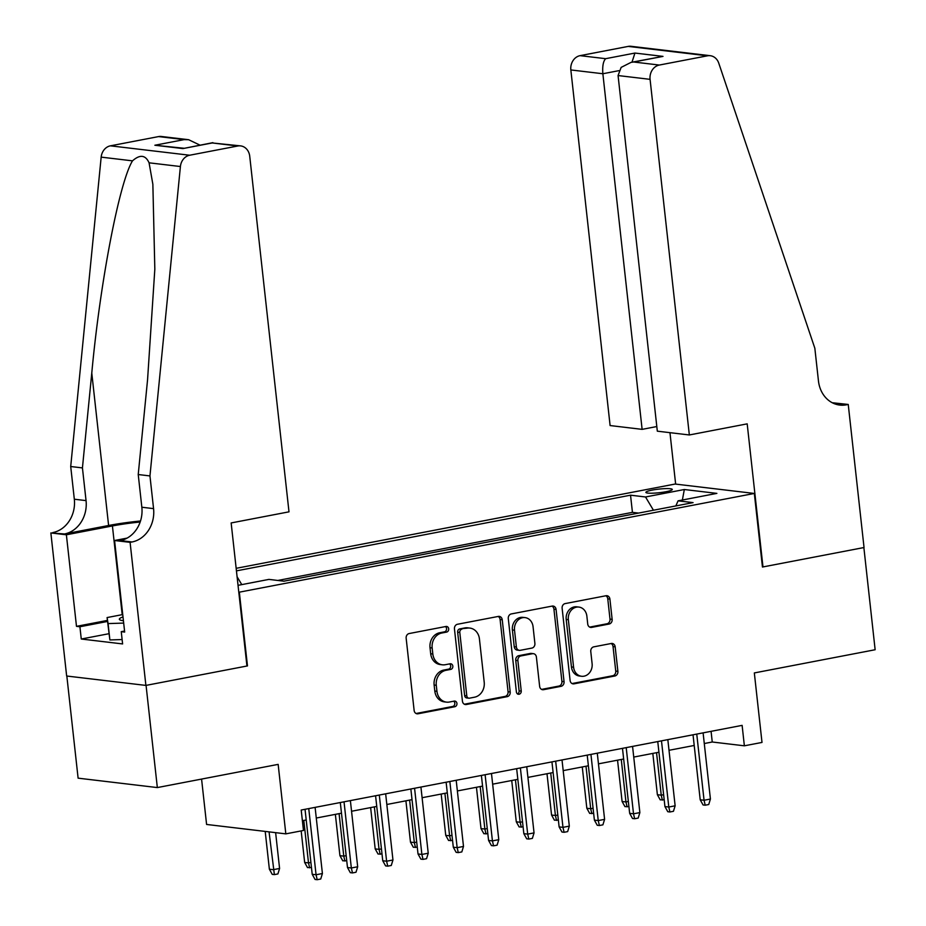 <?xml version="1.0" encoding="UTF-8"?>
<svg xmlns="http://www.w3.org/2000/svg" width="926" height="926" viewBox="0 0 926 926"><rect width="100%" height="100%" fill="white"/><g stroke="black" fill="none" stroke-linecap="round" stroke-linejoin="round"><path stroke-width="1.39" d="M448.693 628.823A2.847 2.442 96.8 0 0 445.962 626.474L409.176 633.546A4.074 3.484 96.8 0 0 406.155 638.222L414.13 710.439A4.074 3.484 96.8 0 0 417.117 713.819A4.074 3.484 96.8 0 0 418.031 713.784L454.816 706.723A2.847 2.442 96.8 0 0 454.203 701.109L449.446 702.024A13.033 11.147 96.8 0 1 446.482 702.128A13.033 11.147 96.8 0 1 436.945 691.305L436.285 685.286A13.033 11.147 96.8 0 1 445.938 670.32L450.707 669.405A2.847 2.442 96.8 0 0 450.082 663.792L445.325 664.706A13.033 11.147 96.8 0 1 442.362 664.81A13.033 11.147 96.8 0 1 432.824 653.999L432.164 647.98A13.033 11.147 96.8 0 1 441.818 633.014L446.587 632.099A2.847 2.442 96.8 0 0 448.693 628.823M442.362 664.81L440.22 664.555A13.033 11.147 96.8 0 1 430.683 653.744L430.023 647.725A13.033 11.147 96.8 0 1 439.676 632.759L444.445 631.845A2.847 2.442 96.8 0 0 445.441 626.578M416.075 713.495L452.675 706.469A2.847 2.442 96.8 0 0 453.682 701.202M446.482 702.128L444.341 701.873A13.033 11.147 96.8 0 1 434.803 691.051L434.132 685.032A13.033 11.147 96.8 0 1 443.797 670.065L448.554 669.151A2.847 2.442 96.8 0 0 449.561 663.896M652.228 490.097A13.288 1.806 -6.3 0 0 645.885 492.366A13.288 1.806 -6.3 0 0 652.691 493.199A13.288 1.806 -6.3 0 0 665.933 491.729A13.288 1.806 -6.3 0 0 672.288 489.449A13.288 1.806 -6.3 0 0 665.47 488.627A13.288 1.806 -6.3 0 0 652.228 490.097M609.123 624.031A4.074 3.484 96.8 0 0 612.144 619.355L609.91 599.099A4.074 3.484 96.8 0 0 606.924 595.719A4.074 3.484 96.8 0 0 606.009 595.742L565.149 603.59A4.074 3.484 96.8 0 0 562.128 608.266L570.103 680.494A4.074 3.484 96.8 0 0 573.09 683.874A4.074 3.484 96.8 0 0 574.004 683.839L614.864 675.992A4.074 3.484 96.8 0 0 617.885 671.315L615.177 646.846A4.074 3.484 96.8 0 0 612.202 643.454A4.074 3.484 96.8 0 0 611.276 643.489L593.786 646.846A4.074 3.484 96.8 0 0 590.776 651.522L592.108 663.664A10.904 9.318 96.8 0 1 581.563 676.269A10.904 9.318 96.8 0 1 573.588 667.218L568.344 619.679A10.904 9.318 96.8 0 1 578.889 607.074A10.904 9.318 96.8 0 1 586.864 616.114L587.732 624.043A4.074 3.484 96.8 0 0 590.719 627.423A4.074 3.484 96.8 0 0 591.645 627.388L609.123 624.031L606.981 623.777A4.074 3.484 96.8 0 0 610.002 619.1L607.769 598.844A4.074 3.484 96.8 0 0 605.824 595.777M239.348 592.339L247.474 665.91L146.065 685.379L157.339 787.575L278.159 764.378L285.821 833.863L303.462 830.472L301.205 810.042L742.12 725.371L744.365 745.812L762.005 742.432L754.331 672.936L875.139 649.739L863.865 547.555L762.457 567.025L754.331 493.454L238.804 592.27M502.239 619.772A4.074 3.484 96.8 0 0 499.253 616.392A4.074 3.484 96.8 0 0 498.327 616.427L457.479 624.263A4.074 3.484 96.8 0 0 454.458 628.951L462.433 701.167A4.074 3.484 96.8 0 0 465.408 704.547A4.074 3.484 96.8 0 0 466.334 704.512L507.193 696.665A4.074 3.484 96.8 0 0 510.203 691.988L502.239 619.772L500.098 619.517A4.074 3.484 96.8 0 0 498.153 616.461M511.314 613.926L552.162 606.09A4.074 3.484 96.8 0 1 553.088 606.055A4.074 3.484 96.8 0 1 556.075 609.435L564.05 681.652A4.074 3.484 96.8 0 1 561.029 686.328L543.539 689.685A4.074 3.484 96.8 0 1 542.613 689.72A4.074 3.484 96.8 0 1 539.638 686.34L536.397 657.055A4.074 3.484 96.8 0 0 533.422 653.675A4.074 3.484 96.8 0 0 532.496 653.698L520.898 655.932A4.074 3.484 96.8 0 0 517.877 660.608L521.245 691.097A2.847 2.442 96.8 0 1 516.395 692.035L508.293 618.603A4.074 3.484 96.8 0 1 511.314 613.926M157.339 787.575L78.108 778.164L66.834 676.026M236.153 568.321L675.089 484.043L754.331 493.454M638.546 513.085L632.435 512.356L630.537 495.19L236.443 570.867M630.537 495.19L645.526 496.973L684.326 489.518L716.874 493.384L678.075 500.839L693.065 502.621L283.912 581.181L268.91 579.398L238.04 585.336M632.435 512.356L277.8 580.463M201.579 779.079L206.591 824.453L285.821 833.863M704.281 743.532L712.244 742.004L744.365 745.812M302.385 820.702L306.205 819.961M316.287 818.028L341.486 813.19M351.556 811.257L376.755 806.419M386.825 804.486L412.024 799.647M422.106 797.714L447.304 792.876M457.375 790.943L482.573 786.105M492.644 784.172L517.842 779.333M527.924 777.4L553.123 772.55M563.193 770.617L588.392 765.779M598.462 763.846L623.661 759.007M633.743 757.074L658.93 752.236M669.012 750.303L694.211 745.465M711.075 731.332L712.244 742.004M237.091 576.748L241.779 584.619M678.075 500.839L675.83 505.932M653.443 510.226L645.526 496.973M684.326 489.518L682.369 500.017M464.366 704.223L505.04 696.41A4.074 3.484 96.8 0 0 508.061 691.734L500.098 619.517M461.9 629.159A2.847 2.442 96.8 0 0 459.794 632.423L466.785 695.82A2.847 2.442 96.8 0 0 469.517 698.169L474.54 697.197A13.033 11.147 96.8 0 0 484.205 682.231L479.425 638.905A13.033 11.147 96.8 0 0 469.876 628.083A13.033 11.147 96.8 0 0 466.924 628.187L459.759 628.904A2.847 2.442 96.8 0 0 457.652 632.169L459.794 632.423M468.88 698.192L466.739 697.938A2.847 2.442 96.8 0 1 464.644 695.565L457.652 632.169M469.876 628.083L467.734 627.828A13.033 11.147 96.8 0 0 464.783 627.932L466.924 628.187M459.759 628.904L464.783 627.932M541.583 689.395L558.887 686.073A4.074 3.484 96.8 0 0 561.908 681.397L553.933 609.181A4.074 3.484 96.8 0 0 551.989 606.125M533.422 653.675L531.281 653.42A4.074 3.484 96.8 0 0 530.355 653.443L518.757 655.677A4.074 3.484 96.8 0 0 515.736 660.354L519.104 690.842L521.245 691.097M517.449 693.979A2.847 2.442 96.8 0 0 519.104 690.842M533.052 626.659A10.904 9.318 96.8 0 0 525.065 617.607A10.904 9.318 96.8 0 0 514.52 630.212L516.372 646.961A4.074 3.484 96.8 0 0 519.359 650.341A4.074 3.484 96.8 0 0 520.273 650.318L531.883 648.084A4.074 3.484 96.8 0 0 534.892 643.408L533.052 626.659M525.065 617.607L522.924 617.364A10.904 9.318 96.8 0 0 512.379 629.958L514.52 630.212M519.359 650.341L517.217 650.098A4.074 3.484 96.8 0 1 514.231 646.707L512.379 629.958M589.677 627.099L606.981 623.777M578.889 607.074L576.748 606.819A10.904 9.318 96.8 0 0 566.203 619.425L568.344 619.679M581.563 676.269L579.421 676.015A10.904 9.318 96.8 0 1 571.446 666.963L566.203 619.425M572.048 683.55L612.723 675.737A4.074 3.484 96.8 0 0 615.744 671.061L613.035 646.591A4.074 3.484 96.8 0 0 611.102 643.524M279.583 868.461L277.904 873.936L274.374 874.619L272.232 874.364L269.373 869.213L273.228 869.676L279.583 868.461L275.624 832.648M274.374 874.619L269.061 831.872M269.373 869.213L265.206 831.409M305.036 809.301L312.212 874.306L316.067 874.757L308.752 808.583M322.41 873.542L320.732 879.017L317.201 879.7L316.067 874.757L322.41 873.542L315.106 807.368M317.201 879.7L315.06 879.445L312.212 874.306M123.008 616.924A26.981 3.681 -6.3 0 0 120.206 620.026A26.981 3.681 -6.3 0 0 123.424 620.709M122.116 639.542L109.881 639.947L107.092 617.561L122.741 614.563M123.679 623.082L108.076 623.592L107.092 617.561M109.881 639.947L108.076 623.592M149.954 475.929L138.229 474.529L147.57 379.672L154.827 269.177L152.859 184.262L149.074 162.814C145.509 154.92 139.976 154.26 132.499 160.846C119.361 182.098 100.135 282.303 91.778 373.039L82.437 467.908L86.049 500.607A29.053 24.828 -83.2 0 1 64.519 533.966L50.861 532.948L66.649 676.015L145.891 685.414L246.941 666.014L231.153 522.947L288.993 511.835L249.731 156.228A12.455 10.637 96.8 0 0 240.621 145.891A12.455 10.637 96.8 0 0 237.797 145.995L189.656 155.232A12.455 10.637 96.8 0 0 180.408 166.53L149.954 475.929L153.566 508.629A29.053 24.828 -83.2 0 1 132.036 541.976L130.091 542.347L145.891 685.414M82.437 467.908L70.712 466.519L74.323 499.218A29.053 24.828 -83.2 0 1 52.794 532.577M132.036 541.976L120.311 540.587A29.053 24.828 -83.2 0 0 141.84 507.228L138.229 474.529M237.797 145.995L212.204 142.951L182.931 148.577L154.874 145.243L184.158 139.618L158.566 136.585L110.414 145.833L189.656 155.232M132.499 160.846L101.166 157.131L70.712 466.519M130.091 542.347L114.569 540.506L124.674 632.064L121.248 631.659L124.559 631.023M108.886 633.72L81.268 639.021L122.602 643.929L121.248 631.659M81.268 639.021L79.914 626.752L76.488 626.346L66.383 534.788L50.861 532.948M140.162 522.033A46.705 6.366 -6.3 0 0 112.416 525.945L66.383 534.788M114.569 540.506L127.128 538.099M140.509 520.991A54.067 7.362 -6.3 0 0 108.608 525.493L64.519 533.966M101.166 157.131A12.455 10.637 -83.2 0 1 110.414 145.833M158.566 136.585A12.455 10.637 -83.2 0 1 161.39 136.481L188.661 139.722L200.004 145.139M76.488 626.346L107.416 620.408M107.532 621.45L79.914 626.752M212.204 142.951L240.621 145.891M182.931 148.577L212.876 142.662M154.874 145.243L183.834 148.241M184.158 139.618L188.661 139.722M689.338 434.965L650.075 79.347L618.07 75.55L657.321 431.169L689.338 434.965L747.189 423.853L762.978 566.92L864.039 547.521L848.239 404.454L832.196 402.717M656.812 426.539L642.123 429.363L610.107 425.555L570.844 69.948A12.455 10.637 -83.2 0 1 580.07 55.653L628.222 46.404A12.455 10.637 -83.2 0 1 631.046 46.3L710.277 55.71A12.455 10.637 96.8 0 1 718.761 63.165L814.845 348.257L818.457 380.956A29.053 24.828 96.8 0 0 839.72 405.067A29.053 24.828 96.8 0 0 846.306 404.824L848.239 404.454M580.07 55.653L605.662 58.685L634.935 53.06L662.993 56.393L633.72 62.019L659.312 65.052L707.452 55.815L628.222 46.404M675.644 484.113L669.961 432.662M642.123 429.363L602.861 73.744L570.844 69.948M710.277 55.71A12.455 10.637 96.8 0 0 707.452 55.815M659.312 65.052A12.455 10.637 96.8 0 0 650.075 79.347M833.956 403.551A29.053 24.828 96.8 0 0 834.581 403.435L846.306 404.824M605.662 58.685C603.243 61.151 602.305 66.174 602.861 73.744L618.881 70.665M634.935 53.06L631.983 62.192M662.993 56.393L631.057 62.366L621.149 67.39L618.07 75.55M633.72 62.019L631.057 62.366M311.46 867.5L307.501 867.593L304.654 862.442L308.508 862.905L303.809 820.424M309.643 867.847L308.508 862.905L310.893 862.442M304.654 862.442L301.17 830.911M346.729 860.717L342.77 860.821L339.923 855.67L343.777 856.133L339.09 813.653M344.912 861.064L343.777 856.133L346.174 855.67M339.923 855.67L335.362 814.371M381.998 853.946L378.051 854.038L375.192 848.899L379.047 849.35L374.359 806.882M380.192 854.293L379.047 849.35L381.443 848.899M375.192 848.899L370.631 807.599M417.279 847.174L413.32 847.267L410.473 842.128L414.327 842.579L409.628 800.11M415.461 847.522L414.327 842.579L416.712 842.128M410.473 842.128L405.912 800.828M340.305 802.529L347.481 867.523L351.336 867.986L344.032 801.812M357.679 866.771L356.001 872.246L352.47 872.929L351.336 867.986L357.679 866.771L350.375 800.596M352.47 872.929L350.329 872.674L347.481 867.523M375.574 795.758L382.751 860.752L386.605 861.215L379.301 795.04M392.96 859.999L391.27 865.474L387.751 866.157L386.605 861.215L392.96 859.999L385.656 793.825M387.751 866.157L385.61 865.903L382.751 860.752M410.855 788.987L418.02 853.98L421.886 854.443L414.57 788.269M428.229 853.216L426.55 858.703L423.02 859.386L421.886 854.443L428.229 853.216L420.925 787.054M423.02 859.386L420.879 859.131L418.02 853.98M446.124 782.215L453.3 847.209L457.155 847.672L449.851 781.498M463.498 846.445L461.819 851.932L458.289 852.603L457.155 847.672L463.498 846.445L456.194 780.282M458.289 852.603L456.148 852.348L453.3 847.209M452.548 840.403L448.589 840.495L445.742 835.356L449.596 835.808L444.908 793.339M450.73 840.75L449.596 835.808L451.992 835.345M445.742 835.356L441.181 794.045M481.393 775.444L488.569 840.438L492.424 840.889L485.12 774.726M498.778 839.674L497.088 845.16L493.57 845.832L492.424 840.889L498.778 839.674L491.475 773.499M493.57 845.832L491.428 845.577L488.569 840.438M487.817 833.632L483.87 833.724L481.011 828.585L484.865 829.036L480.177 786.556M486.011 833.979L484.865 829.036L487.261 828.573M481.011 828.585L476.45 787.274M516.662 768.661L523.838 833.666L527.693 834.118L520.389 767.955M534.047 832.902L532.369 838.389L528.839 839.06L527.693 834.118L534.047 832.902L526.744 766.728M528.839 839.06L526.697 838.806L523.838 833.666M523.097 826.86L519.139 826.953L516.28 821.802L520.146 822.265L515.446 779.785M521.28 827.207L520.146 822.265L522.53 821.802M516.28 821.802L511.731 780.502M551.942 761.89L559.119 826.895L562.973 827.346L555.669 761.172M569.316 826.131L567.638 831.617L564.108 832.289L562.973 827.346L569.316 826.131L562.013 759.957M564.108 832.289L561.966 832.034L559.119 826.895M558.366 820.089L554.408 820.181L551.56 815.03L555.415 815.493L550.727 773.013M556.549 820.436L555.415 815.493L557.811 815.03M551.56 815.03L547 773.731M587.211 755.118L594.388 820.112L598.242 820.575L590.938 754.401M604.597 819.36L602.907 824.835L599.388 825.517L598.242 820.575L604.597 819.36L597.282 753.185M599.388 825.517L597.247 825.263L594.388 820.112M593.635 813.306L589.688 813.41L586.829 808.259L590.684 808.722L585.996 766.242M591.83 813.665L590.684 808.722L593.08 808.259M586.829 808.259L582.269 766.96M622.48 748.347L629.657 813.341L633.511 813.804L626.207 747.629M639.866 812.588L638.188 818.063L634.657 818.746L633.511 813.804L639.866 812.588L632.562 746.414M634.657 818.746L632.516 818.491L629.657 813.341M628.904 806.534L624.957 806.627L622.098 801.488L625.953 801.951L621.265 759.47M627.099 806.882L625.953 801.951L628.349 801.488M622.098 801.488L617.549 760.188M657.761 741.576L664.937 806.569L668.792 807.032L661.488 740.858M675.135 805.805L673.457 811.292L669.926 811.975L668.792 807.032L675.135 805.805L667.831 739.642M669.926 811.975L667.785 811.72L664.937 806.569M664.185 799.763L660.226 799.856L657.379 794.716L661.233 795.168L656.546 752.699M662.368 800.11L661.233 795.168L663.629 794.716M657.379 794.716L652.818 753.417M693.03 734.804L700.206 799.798L704.061 800.261L696.757 734.087M710.416 799.034L708.726 804.52L705.207 805.203L704.061 800.261L710.416 799.034L703.1 732.871M705.207 805.203L703.065 804.949L700.206 799.798M439.676 632.759L441.818 633.014M430.023 647.725L432.164 647.98M430.683 653.744L432.824 653.999M448.554 669.151L450.707 669.405M443.797 670.065L445.938 670.32M434.132 685.032L436.285 685.286M434.803 691.051L436.945 691.305M452.675 706.469L454.816 706.723M416.225 713.576L418.031 713.784M444.445 631.845L446.587 632.099M508.061 691.734L510.203 691.988M505.04 696.41L507.193 696.665M464.516 704.292L466.334 704.512M464.644 695.565L466.785 695.82M553.933 609.181L556.075 609.435M561.908 681.397L564.05 681.652M558.887 686.073L561.029 686.328M541.733 689.476L543.539 689.685M530.355 653.443L532.496 653.698M518.757 655.677L520.898 655.932M515.736 660.354L517.877 660.608M514.231 646.707L516.372 646.961M589.827 627.18L591.645 627.388M571.446 666.963L573.588 667.218M613.035 646.591L615.177 646.846M615.744 671.061L617.885 671.315M612.723 675.737L614.864 675.992M572.199 683.62L574.004 683.839M607.769 598.844L609.91 599.099M610.002 619.1L612.144 619.355M86.049 500.607L74.323 499.218M141.84 507.228L153.566 508.629M180.408 166.53L149.074 162.814M91.778 373.039L108.608 525.493M122.209 614.667L112.416 525.945"/></g></svg>
